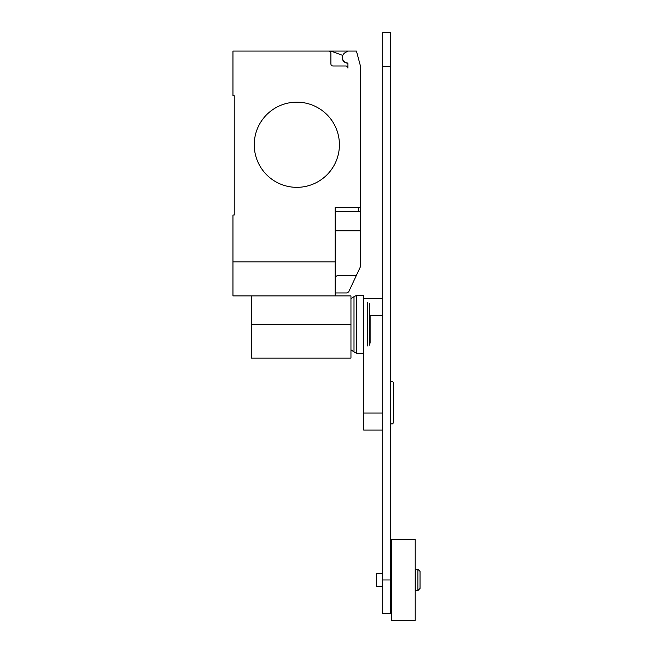 <?xml version="1.0" encoding="UTF-8"?>
<svg xmlns="http://www.w3.org/2000/svg" width="653" height="653" viewBox="0 0 653 653"><rect width="100%" height="100%" fill="white"/><g stroke="black" fill="none" stroke-linecap="round" stroke-linejoin="round"><path stroke-width="0.98" d="M390.363 381.434L392.429 381.434L393.318 382.323L393.318 423.005L392.429 423.895L390.363 423.895M382.699 413.055L363.68 413.055L363.68 324.288L363.68 353.24L356.693 353.24L356.693 295.327L363.68 295.327L363.68 324.288M363.68 413.055L363.68 430.082L382.699 430.082M390.363 613.804L390.363 32.65L382.699 32.65L382.699 613.804L390.363 613.804M415.635 579.897L415.635 569.253L417.92 569.253L417.92 590.541L415.635 590.541L415.635 579.897M417.92 590.541L420.042 588.41L420.042 571.383L417.92 569.253M382.699 586.288L376.454 586.288L376.454 573.505L382.699 573.505M391.359 579.897L391.359 539.443L415.21 539.443L415.21 620.35L391.359 620.35L391.359 579.897M370.112 315.766L370.112 343.103M369.435 303.441L369.435 345.127M367.745 302.568L367.745 346M350.955 298.715L353.999 296.682L353.999 351.885L356.693 353.24M251.307 295.923L251.307 358.089L350.955 358.089L350.955 295.923L232.958 295.923L232.958 215.017L234.231 215.017L234.231 95.787L232.958 95.787L232.958 51.073L356.44 51.073L360.701 66.965L360.701 211.605L335.152 211.605M339.413 144.754A42.584 42.584 0 0 1 296.829 187.338A42.584 42.584 0 0 1 254.246 144.754A42.584 42.584 0 0 0 296.829 187.338A42.584 42.584 0 0 0 339.413 144.754A42.584 42.584 0 0 0 296.829 102.17A42.584 42.584 0 0 0 254.246 144.754A42.584 42.584 0 0 1 296.829 102.17A42.584 42.584 0 0 1 339.413 144.754M335.152 295.923L335.152 261.853L232.958 261.853M335.152 292.944L346.645 292.944L348.653 291.932L360.701 266.171L360.701 211.605M335.152 276.758L337.756 275.395L356.399 275.395M335.152 261.853L335.152 207.352L360.701 207.352M234.231 215.017L234.231 95.787M330.891 53.203A2.13 2.13 0 0 0 328.761 51.073A2.13 2.13 0 0 1 330.891 53.203L330.891 63.847A2.13 2.13 0 0 0 333.022 65.977L345.796 65.977A2.13 2.13 0 0 1 347.927 68.108L347.927 63.79A0.849 0.849 0 0 0 347.192 62.949A5.534 5.534 0 0 1 345.168 52.664L347.927 51.073M345.168 52.664A5.534 5.534 0 0 0 347.192 62.949M347.927 68.108A2.13 2.13 0 0 0 345.796 65.977M330.883 51.073L342.588 55.334A5.746 5.746 0 0 0 347.69 63.202M335.152 230.77L360.701 230.77L360.701 242.092M369.435 315.766L382.699 315.766M382.699 579.97L390.363 579.97M382.699 66.484L390.363 66.484M251.307 324.288L350.955 324.288M358.57 211.605L358.57 207.352M363.68 298.731L382.699 298.731M415.635 573.505L415.21 573.505M391.359 573.505L390.363 573.505M391.359 586.288L390.363 586.288M415.635 586.288L415.21 586.288M353.999 296.682L356.693 295.327M350.955 349.853L353.999 351.885"/></g></svg>
